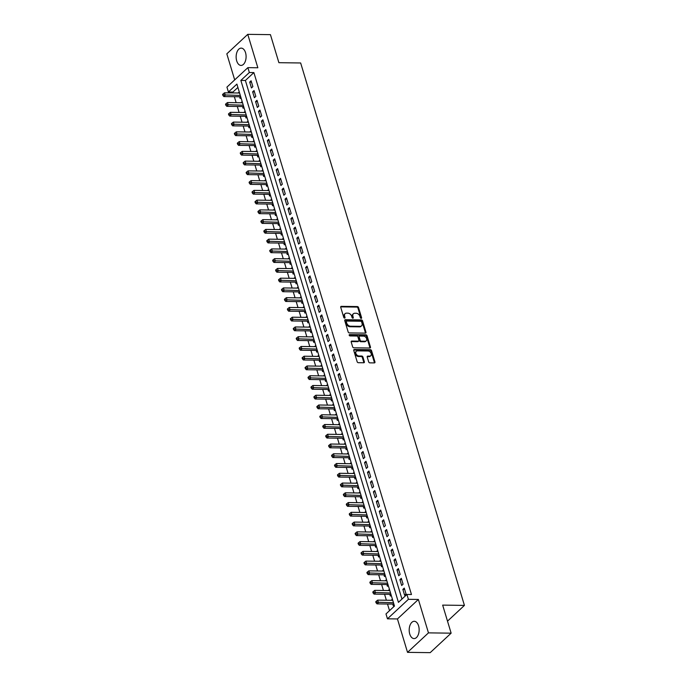 <?xml version="1.0" encoding="UTF-8"?>
<svg xmlns="http://www.w3.org/2000/svg" width="687" height="687" viewBox="0 0 687 687"><rect width="100%" height="100%" fill="white"/><g stroke="black" fill="none" stroke-linecap="round" stroke-linejoin="round"><path stroke-width="1.03" d="M361.173 318.364A0.764 0.55 47.1 0 0 361.594 317.695L358.52 307.527A1.091 0.781 47.1 0 0 357.343 306.557L341.319 306.35A1.091 0.781 47.1 0 0 340.718 307.295L343.792 317.471A0.764 0.55 47.1 0 0 345.037 317.488L344.642 316.166A3.487 2.499 47.1 0 1 345.114 313.658A3.487 2.499 47.1 0 1 346.557 313.143L347.897 313.16A3.487 2.499 47.1 0 1 351.667 316.26L352.07 317.574A0.764 0.55 47.1 0 0 353.316 317.592L352.92 316.278A3.487 2.499 47.1 0 1 353.393 313.761A3.487 2.499 47.1 0 1 354.835 313.246L356.175 313.263A3.487 2.499 47.1 0 1 359.945 316.363L360.349 317.686A0.764 0.55 47.1 0 0 361.173 318.364M361.053 318.347A0.764 0.55 47.1 0 0 361.027 318.227L357.953 308.051A1.091 0.781 47.1 0 0 356.776 307.08L340.752 306.874A1.091 0.781 47.1 0 0 340.683 306.874M344.496 318.133A0.764 0.55 47.1 0 0 344.47 318.012L344.075 316.698L344.642 316.166M352.774 318.244A0.764 0.55 47.1 0 0 352.749 318.115L352.354 316.801L352.92 316.278M418.581 625.823A8.648 4.972 -89.3 0 0 414.278 621.288A8.648 4.972 -89.3 0 0 409.753 634.041A8.648 4.972 -89.3 0 0 414.055 638.584A8.648 4.972 -89.3 0 0 418.581 625.823M245.534 52.667A8.648 4.972 -89.3 0 0 241.231 48.124A8.648 4.972 -89.3 0 0 236.706 60.885A8.648 4.972 -89.3 0 0 241.008 65.42A8.648 4.972 -89.3 0 0 245.534 52.667M368.679 361.886A1.091 0.781 47.1 0 0 369.864 362.848L374.355 362.908A1.091 0.781 47.1 0 0 374.956 361.963L371.547 350.662A1.091 0.781 47.1 0 0 370.362 349.692L354.346 349.485A1.091 0.781 47.1 0 0 353.745 350.43L357.154 361.731A1.091 0.781 47.1 0 0 358.331 362.702L363.767 362.77A1.091 0.781 47.1 0 0 364.368 361.826L362.908 356.991A1.091 0.781 47.1 0 0 361.723 356.021L359.035 355.986A2.911 2.087 47.1 0 1 356.209 354.157A2.911 2.087 47.1 0 1 356.278 351.297A2.911 2.087 47.1 0 1 357.489 350.868L368.034 350.997A2.911 2.087 47.1 0 1 370.851 352.835A2.911 2.087 47.1 0 1 370.791 355.694A2.911 2.087 47.1 0 1 369.58 356.124L367.82 356.098A1.091 0.781 47.1 0 0 367.219 357.051L368.679 361.886M406.927 594.453L408.396 599.33L387.459 618.815L385.991 613.938L394.475 606.037L236.895 84.097L228.41 91.998L226.933 87.12L247.87 67.635L249.347 72.513L240.854 80.413L398.434 602.353L406.927 594.453L411.461 594.513L253.872 72.573L249.347 72.513M247.87 67.635L257.848 67.764L247.758 34.35L270.429 34.642L278.896 62.689L300.657 62.972L464.429 605.402L442.66 605.118L451.136 633.165L428.465 632.873L418.374 599.459L408.396 599.33M365.364 333.126A1.091 0.781 47.1 0 0 365.965 332.182L362.556 320.881A1.091 0.781 47.1 0 0 361.371 319.91L345.355 319.704A1.091 0.781 47.1 0 0 344.754 320.649L348.163 331.95A1.091 0.781 47.1 0 0 349.339 332.92L365.364 333.126M367.047 335.771L370.465 347.072A1.091 0.781 47.1 0 1 369.864 348.017L353.839 347.811A1.091 0.781 47.1 0 1 352.654 346.841L351.194 342.006A1.091 0.781 47.1 0 1 351.796 341.061L358.296 341.147A1.091 0.781 47.1 0 0 358.897 340.202L357.927 336.991A1.091 0.781 47.1 0 0 356.751 336.02L349.984 335.934A0.764 0.55 47.1 0 1 349.58 334.595L365.87 334.801A1.091 0.781 47.1 0 1 367.047 335.771L366.48 336.304L369.898 347.596L370.465 347.072M451.136 633.165L430.199 652.65L407.528 652.358L428.465 632.873M247.758 34.35L226.822 53.835L234.688 79.898M391.642 600.301L392.638 599.949M392.784 604.079L393.299 605.788L394.158 604.989M388.696 590.545L389.692 590.193M389.838 594.324L390.353 596.033L391.212 595.234M385.75 580.79L386.747 580.438M386.893 584.568L387.408 586.277L388.267 585.479M382.805 571.034L383.801 570.682M383.947 574.813L384.462 576.522L385.321 575.723M379.859 561.279L380.856 560.927M381.002 565.058L381.517 566.766L382.376 565.968M376.914 551.524L377.91 551.172M378.056 555.302L378.571 557.011L379.43 556.212M373.968 541.768L374.965 541.416M375.111 545.547L375.626 547.256L376.485 546.457M371.023 532.013L372.019 531.661M372.165 535.791L372.68 537.5L373.539 536.693M368.077 522.257L369.074 521.905M369.22 526.036L369.735 527.745L370.594 526.938M365.132 512.502L366.128 512.141M366.274 516.281L366.789 517.981L367.648 517.182M362.186 502.747L363.183 502.386M363.329 506.525L363.844 508.225L364.703 507.427M359.241 492.983L360.237 492.631M360.383 496.77L360.898 498.47L361.757 497.671M356.295 483.227L357.292 482.875M357.438 487.006L357.953 488.715L358.812 487.916M353.35 473.472L354.346 473.12M354.492 477.25L355.007 478.959L355.866 478.161M350.404 463.716L351.401 463.364M351.546 467.495L352.062 469.204L352.92 468.405M347.459 453.961L348.455 453.609M348.601 457.74L349.116 459.448L349.975 458.65M344.513 444.206L345.509 443.854M345.655 447.984L346.171 449.693L347.029 448.894M341.568 434.45L342.564 434.098M342.71 438.229L343.225 439.938L344.084 439.139M338.622 424.695L339.618 424.343M339.764 428.473L340.28 430.182L341.138 429.384M335.677 414.939L336.673 414.587M336.819 418.718L337.334 420.427L338.193 419.628M332.731 405.184L333.727 404.832M333.873 408.963L334.389 410.671L335.247 409.873M329.786 395.429L330.782 395.077M330.928 399.207L331.443 400.916L332.302 400.117M326.84 385.673L327.836 385.321M327.982 389.452L328.498 391.161L329.356 390.362M323.895 375.918L324.891 375.566M325.037 379.696L325.552 381.405L326.411 380.607M320.949 366.162L321.945 365.81M322.091 369.941L322.607 371.65L323.465 370.851M318.004 356.407L319 356.055M319.146 360.186L319.661 361.894L320.52 361.087M315.067 346.652L316.054 346.3M316.2 350.43L316.716 352.139L317.574 351.332M312.121 336.896L313.109 336.536M313.255 340.675L313.77 342.375L314.629 341.576M309.176 327.141L310.163 326.78M310.309 330.919L310.825 332.62L311.683 331.821M306.23 317.377L307.218 317.025M307.364 321.164L307.879 322.864L308.738 322.066M303.285 307.621L304.272 307.269M304.418 311.4L304.934 313.109L305.792 312.31M300.339 297.866L301.327 297.514M301.473 301.645L301.988 303.353L302.847 302.555M297.394 288.111L298.381 287.759M298.527 291.889L299.043 293.598L299.901 292.799M294.448 278.355L295.436 278.003M295.582 282.134L296.097 283.843L296.956 283.044M291.503 268.6L292.49 268.248M292.636 272.378L293.151 274.087L294.01 273.289M288.557 258.844L289.545 258.492M289.691 262.623L290.206 264.332L291.065 263.533M285.612 249.089L286.599 248.737M286.745 252.868L287.26 254.576L288.119 253.778M282.666 239.334L283.654 238.982M283.8 243.112L284.315 244.821L285.174 244.022M279.721 229.578L280.708 229.226M280.854 233.357L281.369 235.066L282.228 234.267M276.775 219.823L277.763 219.471M277.909 223.601L278.424 225.31L279.291 224.512M273.83 210.067L274.817 209.715M274.963 213.846L275.478 215.555L276.346 214.756M270.884 200.312L271.872 199.96M272.018 204.091L272.533 205.799L273.4 205.001M267.939 190.557L268.926 190.205M269.072 194.335L269.587 196.044L270.455 195.245M264.993 180.801L265.981 180.449M266.127 184.58L266.642 186.289L267.509 185.481M262.048 171.046L263.035 170.694M263.181 174.824L263.696 176.533L264.564 175.726M259.102 161.29L260.09 160.93M260.236 165.069L260.751 166.769L261.618 165.971M256.157 151.535L257.144 151.174M257.29 155.314L257.805 157.014L258.673 156.215M253.211 141.771L254.199 141.419M254.345 145.558L254.86 147.258L255.727 146.46M250.266 132.016L251.253 131.664M251.399 135.794L251.914 137.503L252.782 136.704M247.32 122.26L248.308 121.908M248.454 126.039L248.969 127.748L249.836 126.949M244.374 112.505L245.362 112.153M245.508 116.283L246.023 117.992L246.891 117.194M241.429 102.749L242.417 102.397M242.563 106.528L243.086 108.237L243.945 107.438M252.868 86.631L251.098 80.783L249.682 82.096L251.451 87.953L252.868 86.631M255.813 96.386L254.044 90.538L252.627 91.852L254.396 97.709L255.813 96.386M258.759 106.141L256.99 100.293L255.573 101.607L257.342 107.464L258.759 106.141M261.704 115.897L259.935 110.049L258.518 111.363L260.287 117.219L261.704 115.897M264.65 125.661L262.881 119.804L261.464 121.118L263.233 126.975L264.65 125.661M267.595 135.416L265.826 129.56L264.409 130.874L266.178 136.73L267.595 135.416M270.541 145.172L268.772 139.315L267.355 140.629L269.124 146.486L270.541 145.172M273.486 154.927L271.717 149.07L270.3 150.384L272.069 156.241L273.486 154.927M276.432 164.682L274.663 158.826L273.246 160.14L275.015 165.996L276.432 164.682M279.377 174.438L277.608 168.581L276.191 169.895L277.96 175.752L279.377 174.438M282.323 184.193L280.554 178.337L279.137 179.659L280.906 185.507L282.323 184.193M285.268 193.949L283.499 188.092L282.082 189.414L283.851 195.263L285.268 193.949M288.214 203.704L286.445 197.847L285.028 199.17L286.797 205.018L288.214 203.704M291.159 213.459L289.39 207.603L287.973 208.925L289.742 214.773L291.159 213.459M294.105 223.215L292.336 217.358L290.919 218.681L292.688 224.529L294.105 223.215M297.05 232.97L295.281 227.114L293.864 228.436L295.633 234.284L297.05 232.97M299.996 242.726L298.227 236.878L296.81 238.191L298.579 244.04L299.996 242.726M302.941 252.481L301.172 246.633L299.755 247.947L301.524 253.804L302.941 252.481M305.887 262.236L304.118 256.388L302.701 257.702L304.47 263.559L305.887 262.236M308.832 271.992L307.063 266.144L305.646 267.458L307.415 273.314L308.832 271.992M311.778 281.747L310.009 275.899L308.592 277.213L310.361 283.07L311.778 281.747M314.723 291.503L312.954 285.655L311.537 286.968L313.306 292.825L314.723 291.503M317.669 301.267L315.9 295.41L314.483 296.724L316.252 302.581L317.669 301.267M320.614 311.022L318.845 305.165L317.428 306.479L319.197 312.336L320.614 311.022M323.56 320.777L321.791 314.921L320.374 316.235L322.143 322.091L323.56 320.777M326.505 330.533L324.736 324.676L323.319 325.99L325.088 331.847L326.505 330.533M329.451 340.288L327.682 334.432L326.265 335.745L328.034 341.602L329.451 340.288M332.396 350.044L330.627 344.187L329.21 345.501L330.979 351.358L332.396 350.044M335.342 359.799L333.573 353.942L332.156 355.265L333.925 361.113L335.342 359.799M338.287 369.554L336.518 363.698L335.101 365.02L336.87 370.868L338.287 369.554M341.233 379.31L339.464 373.453L338.047 374.776L339.816 380.624L341.233 379.31M344.178 389.065L342.409 383.209L340.992 384.531L342.761 390.379L344.178 389.065M347.124 398.821L345.355 392.964L343.938 394.286L345.707 400.135L347.124 398.821M350.069 408.576L348.3 402.719L346.883 404.042L348.653 409.89L350.069 408.576M353.015 418.331L351.246 412.483L349.829 413.797L351.598 419.645L353.015 418.331M355.96 428.087L354.191 422.239L352.774 423.553L354.544 429.409L355.96 428.087M358.906 437.842L357.137 431.994L355.72 433.308L357.489 439.165L358.906 437.842M361.851 447.598L360.082 441.75L358.666 443.063L360.435 448.92L361.851 447.598M364.797 457.353L363.028 451.505L361.611 452.819L363.38 458.676L364.797 457.353M367.743 467.108L365.973 461.26L364.557 462.574L366.326 468.431L367.743 467.108M370.688 476.872L368.919 471.016L367.502 472.33L369.271 478.186L370.688 476.872M373.634 486.628L371.865 480.771L370.448 482.085L372.217 487.942L373.634 486.628M376.579 496.383L374.81 490.527L373.393 491.84L375.162 497.697L376.579 496.383M379.525 506.139L377.756 500.282L376.339 501.596L378.108 507.453L379.525 506.139M382.47 515.894L380.701 510.037L379.284 511.351L381.053 517.208L382.47 515.894M385.416 525.649L383.647 519.793L382.23 521.107L383.999 526.963L385.416 525.649M388.361 535.405L386.592 529.548L385.175 530.871L386.944 536.719L388.361 535.405M391.307 545.16L389.538 539.304L388.121 540.626L389.89 546.474L391.307 545.16M394.252 554.916L392.483 549.059L391.066 550.381L392.835 556.23L394.252 554.916M397.198 564.671L395.429 558.814L394.012 560.137L395.781 565.985L397.198 564.671M400.143 574.426L398.374 568.57L396.957 569.892L398.726 575.74L400.143 574.426M403.089 584.182L401.32 578.325L399.903 579.648L401.672 585.496L403.089 584.182M253.872 72.573L245.388 80.473L401.964 599.073M402.848 589.403L404.617 595.251L406.034 593.937L404.265 588.089L402.848 589.403L404.669 589.429M237.9 87.438L232.945 92.058L233.202 92.925M234.344 96.704L236.148 102.681M237.29 106.459L239.093 112.436M240.235 116.215L242.039 122.192M243.181 125.979L244.984 131.956M246.126 135.734L247.93 141.711M249.072 145.489L250.875 151.466M252.017 155.245L253.821 161.222M254.963 165L256.766 170.977M257.908 174.756L259.712 180.733M260.854 184.511L262.657 190.488M263.799 194.266L265.603 200.243M266.745 204.022L268.548 209.999M269.69 213.777L271.494 219.754M272.636 223.533L274.439 229.51M275.581 233.288L277.385 239.265M278.527 243.043L280.33 249.02M281.472 252.799L283.276 258.776M284.418 262.554L286.221 268.531M287.364 272.31L289.167 278.287M290.309 282.065L292.112 288.042M293.255 291.82L295.058 297.797M296.2 301.584L298.003 307.561M299.146 311.34L300.949 317.317M302.091 321.095L303.894 327.072M305.037 330.851L306.84 336.828M307.982 340.606L309.785 346.583M310.928 350.361L312.731 356.338M313.873 360.117L315.677 366.094M316.819 369.872L318.622 375.849M319.764 379.628L321.568 385.605M322.71 389.383L324.513 395.36M325.655 399.138L327.459 405.115M328.601 408.894L330.404 414.871M331.546 418.649L333.35 424.626M334.492 428.405L336.295 434.382M337.437 438.16L339.241 444.137M340.383 447.915L342.186 453.892M343.328 457.671L345.132 463.648M346.274 467.426L348.077 473.403M349.219 477.19L351.023 483.167M352.165 486.946L353.968 492.923M355.11 496.701L356.914 502.678M358.056 506.456L359.859 512.433M361.001 516.212L362.805 522.189M363.947 525.967L365.75 531.944M366.892 535.723L368.696 541.699M369.838 545.478L371.641 551.455M372.783 555.233L374.587 561.21M375.729 564.989L377.532 570.966M378.674 574.744L380.478 580.721M381.62 584.5L383.423 590.476M384.565 594.255L386.369 600.232M387.511 604.01L389.52 610.657M239.231 91.826L238.483 92.994M239.617 96.773L240.141 98.481L241 97.683M241.317 102.38L242.176 101.582M244.263 112.144L245.122 111.337M247.208 121.9L248.067 121.092M250.154 131.655L251.013 130.856M253.099 141.41L253.958 140.612M256.045 151.166L256.904 150.367M258.99 160.921L259.849 160.123M261.936 170.677L262.795 169.878M264.881 180.432L265.74 179.633M267.827 190.187L268.686 189.389M270.772 199.943L271.631 199.144M273.718 209.698L274.577 208.9M276.663 219.454L277.522 218.655M279.609 229.209L280.468 228.41M282.555 238.964L283.413 238.166M285.5 248.72L286.359 247.921M288.446 258.475L289.304 257.677M291.391 268.231L292.25 267.432M294.337 277.986L295.195 277.187M297.282 287.75L298.141 286.943M300.228 297.505L301.086 296.698M303.173 307.261L304.032 306.462M306.119 317.016L306.977 316.218M309.064 326.772L309.923 325.973M312.01 336.527L312.868 335.728M314.955 346.282L315.814 345.484M317.901 356.038L318.759 355.239M320.846 365.793L321.705 364.995M323.792 375.549L324.65 374.75M326.737 385.304L327.596 384.505M329.683 395.059L330.541 394.261M332.628 404.815L333.487 404.016M335.574 414.57L336.432 413.772M338.519 424.326L339.378 423.527M341.465 434.081L342.324 433.282M344.41 443.836L345.269 443.038M347.356 453.592L348.215 452.793M350.301 463.356L351.16 462.549M353.247 473.111L354.106 472.304M356.192 482.867L357.051 482.068M359.138 492.622L359.997 491.823M362.083 502.377L362.942 501.579M365.029 512.133L365.888 511.334M367.974 521.888L368.833 521.089M370.92 531.644L371.779 530.845M373.857 541.399L374.724 540.6M376.802 551.154L377.67 550.356M379.748 560.91L380.615 560.111M382.693 570.665L383.561 569.866M385.639 580.421L386.506 579.622M388.584 590.176L389.452 589.377M391.53 599.931L392.397 599.133M447.503 621.151L464.429 605.402M418.374 599.459L397.438 618.944L407.528 652.358M397.438 618.944L387.459 618.815M232.945 92.058L228.41 91.998M245.388 80.473L240.854 80.413M238.372 92.625L239.471 92.642M249.682 82.096L251.502 82.122M252.627 91.852L254.448 91.878M255.573 101.607L257.393 101.633M258.518 111.363L260.339 111.388M261.464 121.118L263.284 121.144M264.409 130.874L266.23 130.899M267.355 140.629L269.175 140.655M270.3 150.384L272.121 150.41M273.246 160.14L275.066 160.165M276.191 169.895L278.012 169.921M279.137 179.659L280.957 179.676M282.082 189.414L283.903 189.432M285.028 199.17L286.848 199.187M287.973 208.925L289.794 208.942M290.919 218.681L292.739 218.698M293.864 228.436L295.685 228.462M296.81 238.191L298.63 238.217M299.755 247.947L301.576 247.973M302.701 257.702L304.521 257.728M305.646 267.458L307.467 267.483M308.592 277.213L310.412 277.239M311.537 286.968L313.358 286.994M314.483 296.724L316.303 296.75M317.428 306.479L319.249 306.505M320.374 316.235L322.194 316.26M323.319 325.99L325.14 326.016M326.265 335.745L328.085 335.771M329.21 345.501L331.031 345.527M332.156 355.265L333.976 355.282M335.101 365.02L336.922 365.037M338.047 374.776L339.867 374.793M340.992 384.531L342.813 384.548M343.938 394.286L345.759 394.304M346.883 404.042L348.704 404.068M349.829 413.797L351.65 413.823M352.774 423.553L354.595 423.578M355.72 433.308L357.541 433.334M358.666 443.063L360.486 443.089M361.611 452.819L363.432 452.845M364.557 462.574L366.377 462.6M367.502 472.33L369.323 472.355M370.448 482.085L372.268 482.111M373.393 491.84L375.214 491.866M376.339 501.596L378.159 501.622M379.284 511.351L381.105 511.377M382.23 521.107L384.05 521.132M385.175 530.871L386.996 530.888M388.121 540.626L389.941 540.643M391.066 550.381L392.887 550.399M394.012 560.137L395.832 560.154M396.957 569.892L398.778 569.909M399.903 579.648L401.723 579.673M353.393 313.761L352.826 314.285A3.487 2.499 47.1 0 0 352.354 316.801M345.114 313.658L344.548 314.182A3.487 2.499 47.1 0 0 344.075 316.698M365.432 333.126A1.091 0.781 47.1 0 0 365.398 332.706L361.989 321.413A1.091 0.781 47.1 0 0 360.812 320.443L344.788 320.236A1.091 0.781 47.1 0 0 344.711 320.236M361.628 321.92A0.764 0.55 47.1 0 0 360.804 321.241L346.737 321.061A0.764 0.55 47.1 0 0 346.317 321.722L346.737 323.113A3.487 2.499 47.1 0 0 350.507 326.213L360.117 326.334A3.487 2.499 47.1 0 0 361.568 325.818A3.487 2.499 47.1 0 0 362.04 323.311L361.628 321.92M346.171 321.585A0.764 0.55 47.1 0 0 345.75 322.246L346.317 321.722M361.568 325.818L361.001 326.351A3.487 2.499 47.1 0 1 359.559 326.866L349.941 326.737A3.487 2.499 47.1 0 1 346.171 323.637L345.75 322.246M358.751 340.984L358.185 341.508A1.091 0.781 47.1 0 1 357.729 341.671L351.237 341.585A1.091 0.781 47.1 0 0 351.16 341.594M349.133 335.119L365.304 335.333L365.87 334.801M365.037 341.233A2.911 2.087 47.1 0 0 366.248 340.804A2.911 2.087 47.1 0 0 366.308 337.944A2.911 2.087 47.1 0 0 363.492 336.106L359.773 336.063A1.091 0.781 47.1 0 0 359.172 337.008L360.143 340.211A1.091 0.781 47.1 0 0 361.328 341.181L365.037 341.233L364.471 341.757A2.911 2.087 47.1 0 0 365.682 341.327L366.248 340.804M359.327 336.218L358.76 336.75A1.091 0.781 47.1 0 0 358.614 337.532L359.172 337.008M364.471 341.757L360.761 341.714A1.091 0.781 47.1 0 1 359.576 340.743L358.614 337.532M366.48 336.304A1.091 0.781 47.1 0 0 365.304 335.333M370.791 355.694L370.224 356.218A2.911 2.087 47.1 0 1 369.013 356.647L367.253 356.63A1.091 0.781 47.1 0 0 367.184 356.63M356.278 351.297L355.711 351.821A2.911 2.087 47.1 0 0 355.643 354.681A2.911 2.087 47.1 0 0 358.468 356.51L359.035 355.986M363.835 362.77A1.091 0.781 47.1 0 0 363.801 362.35L362.341 357.515A1.091 0.781 47.1 0 0 361.156 356.544L358.468 356.51M374.424 362.908A1.091 0.781 47.1 0 0 374.389 362.487L370.98 351.194A1.091 0.781 47.1 0 0 369.804 350.224L353.779 350.018A1.091 0.781 47.1 0 0 353.702 350.018M239.583 93.011L224.52 92.814L225.259 95.253L223.842 96.575L240.347 96.781A1.108 0.799 -132.9 0 1 240.708 96.858L240.751 96.876M223.43 94.9L223.138 93.93L222.571 94.454L222.863 95.433L223.43 94.9L240.321 95.45M223.138 93.93L224.52 92.814M223.842 96.575L222.863 95.433M242.528 102.767L227.466 102.569L228.204 105.008L226.787 106.33L243.292 106.537A1.108 0.799 -132.9 0 1 243.653 106.614L243.696 106.631M226.375 104.656L226.083 103.685L225.516 104.209L225.808 105.188L226.375 104.656L243.267 105.205M226.083 103.685L227.466 102.569M226.787 106.33L225.808 105.188M245.474 112.522L230.411 112.325L231.15 114.763L229.733 116.086L246.238 116.292A1.108 0.799 -132.9 0 1 246.599 116.369L246.642 116.386M229.321 114.411L229.029 113.441L228.462 113.965L228.754 114.944L229.321 114.411L246.212 114.961M229.029 113.441L230.411 112.325M229.733 116.086L228.754 114.944M248.419 122.277L233.357 122.08L234.095 124.519L232.678 125.841L249.183 126.056A1.108 0.799 -132.9 0 1 249.544 126.125L249.587 126.142M232.266 124.167L231.974 123.196L231.407 123.72L231.699 124.699L232.266 124.167L249.158 124.716M231.974 123.196L233.357 122.08M232.678 125.841L231.699 124.699M251.365 132.033L236.302 131.835L237.041 134.274L235.624 135.597L252.129 135.811A1.108 0.799 -132.9 0 1 252.49 135.88L252.533 135.897M235.212 133.931L234.92 132.952L234.353 133.476L234.645 134.454L235.212 133.931L252.103 134.472M234.92 132.952L236.302 131.835M235.624 135.597L234.645 134.454M254.31 141.788L239.248 141.599L239.986 144.038L238.569 145.352L255.075 145.567A1.108 0.799 -132.9 0 1 255.435 145.635L255.478 145.653M238.157 143.686L237.865 142.707L237.298 143.231L237.59 144.21L238.157 143.686L255.049 144.227M237.865 142.707L239.248 141.599M238.569 145.352L237.59 144.21M257.256 151.544L242.193 151.355L242.932 153.794L241.515 155.107L258.02 155.322A1.108 0.799 -132.9 0 1 258.381 155.391L258.424 155.417M241.103 153.441L240.811 152.462L240.244 152.986L240.536 153.965L241.103 153.441L257.994 153.982M240.811 152.462L242.193 151.355M241.515 155.107L240.536 153.965M260.201 161.299L245.139 161.11L245.877 163.549L244.46 164.863L260.966 165.078A1.108 0.799 -132.9 0 1 261.326 165.146L261.369 165.172M244.048 163.197L243.756 162.218L243.189 162.742L243.481 163.721L244.048 163.197L260.94 163.738M243.756 162.218L245.139 161.11M244.46 164.863L243.481 163.721M263.147 171.054L248.084 170.865L248.823 173.304L247.406 174.618L263.911 174.833A1.108 0.799 -132.9 0 1 264.272 174.91L264.315 174.927M246.994 172.952L246.702 171.973L246.135 172.497L246.427 173.476L246.994 172.952L263.885 173.493M246.702 171.973L248.084 170.865M247.406 174.618L246.427 173.476M266.092 180.81L251.03 180.621L251.768 183.06L250.351 184.374L266.857 184.588A1.108 0.799 -132.9 0 1 267.217 184.666L267.26 184.683M249.939 182.708L249.647 181.729L249.08 182.261L249.372 183.231L249.939 182.708L266.831 183.249M249.647 181.729L251.03 180.621M250.351 184.374L249.372 183.231M269.038 190.565L253.975 190.376L254.714 192.815L253.297 194.129L269.802 194.344A1.108 0.799 -132.9 0 1 270.163 194.421L270.206 194.438M252.885 192.463L252.593 191.484L252.026 192.017L252.318 192.987L252.885 192.463L269.776 193.004M252.593 191.484L253.975 190.376M253.297 194.129L252.318 192.987M271.983 200.321L256.921 200.132L257.659 202.571L256.242 203.884L272.748 204.099A1.108 0.799 -132.9 0 1 273.108 204.176L273.151 204.194M255.83 202.218L255.538 201.239L254.971 201.772L255.263 202.742L255.83 202.218L272.722 202.759M255.538 201.239L256.921 200.132M256.242 203.884L255.263 202.742M274.929 210.085L259.866 209.887L260.605 212.326L259.188 213.64L275.693 213.855A1.108 0.799 -132.9 0 1 276.054 213.932L276.097 213.949M258.776 211.974L258.484 210.995L257.917 211.527L258.209 212.498L258.776 211.974L275.667 212.523M258.484 210.995L259.866 209.887M259.188 213.64L258.209 212.498M277.874 219.84L262.812 219.642L263.55 222.081L262.133 223.395L278.639 223.61A1.108 0.799 -132.9 0 1 278.999 223.687L279.042 223.704M261.721 221.729L261.429 220.75L260.862 221.283L261.154 222.253L261.721 221.729L278.613 222.279M261.429 220.75L262.812 219.642M262.133 223.395L261.154 222.253M280.82 229.595L265.757 229.398L266.496 231.837L265.079 233.151L281.584 233.365A1.108 0.799 -132.9 0 1 281.945 233.443L281.988 233.46M264.667 231.485L264.375 230.506L263.808 231.038L264.1 232.008L264.667 231.485L281.558 232.034M264.375 230.506L265.757 229.398M265.079 233.151L264.1 232.008M283.765 239.351L268.703 239.153L269.441 241.592L268.024 242.906L284.53 243.121A1.108 0.799 -132.9 0 1 284.89 243.198L284.933 243.215M267.612 241.24L267.32 240.27L266.754 240.793L267.045 241.764L267.612 241.24L284.504 241.79M267.32 240.27L268.703 239.153M268.024 242.906L267.045 241.764M286.711 249.106L271.648 248.909L272.387 251.348L270.97 252.661L287.475 252.876A1.108 0.799 -132.9 0 1 287.836 252.953L287.879 252.971M270.558 250.995L270.266 250.025L269.699 250.549L269.991 251.519L270.558 250.995L287.449 251.545M270.266 250.025L271.648 248.909M270.97 252.661L269.991 251.519M289.656 258.862L274.594 258.664L275.332 261.103L273.915 262.425L290.421 262.632A1.108 0.799 -132.9 0 1 290.781 262.709L290.824 262.726M273.503 260.751L273.211 259.78L272.645 260.304L272.937 261.283L273.503 260.751L290.395 261.3M273.211 259.78L274.594 258.664M273.915 262.425L272.937 261.283M292.602 268.617L277.539 268.419L278.278 270.858L276.861 272.181L293.366 272.387A1.108 0.799 -132.9 0 1 293.727 272.464L293.77 272.481M276.449 270.506L276.157 269.536L275.59 270.06L275.882 271.039L276.449 270.506L293.34 271.056M276.157 269.536L277.539 268.419M276.861 272.181L275.882 271.039M295.547 278.372L280.485 278.175L281.223 280.614L279.807 281.936L296.312 282.142A1.108 0.799 -132.9 0 1 296.672 282.22L296.715 282.237M279.394 280.262L279.102 279.291L278.536 279.815L278.828 280.794L279.394 280.262L296.286 280.811M279.102 279.291L280.485 278.175M279.807 281.936L278.828 280.794M298.493 288.128L283.43 287.93L284.169 290.369L282.752 291.692L299.257 291.898A1.108 0.799 -132.9 0 1 299.618 291.975L299.661 291.992M282.34 290.017L282.048 289.047L281.481 289.57L281.773 290.549L282.34 290.017L299.231 290.567M282.048 289.047L283.43 287.93M282.752 291.692L281.773 290.549M301.438 297.883L286.376 297.686L287.114 300.125L285.698 301.447L302.203 301.662A1.108 0.799 -132.9 0 1 302.563 301.73L302.606 301.748M285.285 299.772L284.993 298.802L284.427 299.326L284.719 300.305L285.285 299.772L302.177 300.322M284.993 298.802L286.376 297.686M285.698 301.447L284.719 300.305M304.384 307.639L289.321 307.441L290.06 309.88L288.643 311.202L305.148 311.417A1.108 0.799 -132.9 0 1 305.509 311.486L305.552 311.503M288.231 309.536L287.939 308.557L287.372 309.081L287.664 310.06L288.231 309.536L305.122 310.077M287.939 308.557L289.321 307.441M288.643 311.202L287.664 310.06M307.329 317.394L292.267 317.205L293.005 319.644L291.589 320.958L308.094 321.173A1.108 0.799 -132.9 0 1 308.454 321.241L308.497 321.258M291.176 319.292L290.884 318.313L290.318 318.837L290.61 319.816L291.176 319.292L308.068 319.833M290.884 318.313L292.267 317.205M291.589 320.958L290.61 319.816M310.275 327.149L295.212 326.96L295.951 329.399L294.534 330.713L311.039 330.928A1.108 0.799 -132.9 0 1 311.4 330.997L311.443 331.022M294.122 329.047L293.83 328.068L293.263 328.592L293.555 329.571L294.122 329.047L311.013 329.588M293.83 328.068L295.212 326.96M294.534 330.713L293.555 329.571M313.22 336.905L298.158 336.716L298.897 339.155L297.48 340.469L313.985 340.683A1.108 0.799 -132.9 0 1 314.345 340.752L314.388 340.778M297.067 338.803L296.775 337.824L296.209 338.348L296.501 339.326L297.067 338.803L313.959 339.344M296.775 337.824L298.158 336.716M297.48 340.469L296.501 339.326M316.166 346.66L301.104 346.471L301.842 348.91L300.425 350.224L316.93 350.439A1.108 0.799 -132.9 0 1 317.291 350.516L317.334 350.533M300.013 348.558L299.721 347.579L299.154 348.103L299.446 349.082L300.013 348.558L316.905 349.099M299.721 347.579L301.104 346.471M300.425 350.224L299.446 349.082M319.112 356.416L304.049 356.227L304.788 358.666L303.371 359.979L319.876 360.194A1.108 0.799 -132.9 0 1 320.236 360.271L320.279 360.289M302.958 358.313L302.666 357.334L302.1 357.867L302.392 358.837L302.958 358.313L319.85 358.854M302.666 357.334L304.049 356.227M303.371 359.979L302.392 358.837M322.057 366.171L306.995 365.982L307.733 368.421L306.316 369.735L322.821 369.95A1.108 0.799 -132.9 0 1 323.182 370.027L323.225 370.044M305.904 368.069L305.612 367.09L305.045 367.622L305.337 368.593L305.904 368.069L322.796 368.61M305.612 367.09L306.995 365.982M306.316 369.735L305.337 368.593M325.003 375.926L309.94 375.737L310.679 378.176L309.262 379.49L325.767 379.705A1.108 0.799 -132.9 0 1 326.127 379.782L326.17 379.799M308.849 377.824L308.557 376.845L307.991 377.378L308.283 378.348L308.849 377.824L325.741 378.365M308.557 376.845L309.94 375.737M309.262 379.49L308.283 378.348M327.948 385.69L312.886 385.493L313.624 387.932L312.207 389.246L328.712 389.46A1.108 0.799 -132.9 0 1 329.073 389.538L329.116 389.555M311.795 387.58L311.503 386.601L310.936 387.133L311.228 388.103L311.795 387.58L328.687 388.129M311.503 386.601L312.886 385.493M312.207 389.246L311.228 388.103M330.894 395.446L315.831 395.248L316.57 397.687L315.153 399.001L331.658 399.216A1.108 0.799 -132.9 0 1 332.019 399.293L332.061 399.31M314.74 397.335L314.448 396.356L313.882 396.888L314.174 397.859L314.74 397.335L331.632 397.885M314.448 396.356L315.831 395.248M315.153 399.001L314.174 397.859M333.839 405.201L318.777 405.004L319.515 407.443L318.098 408.756L334.603 408.971A1.108 0.799 -132.9 0 1 334.964 409.048L335.007 409.066M317.686 407.09L317.394 406.111L316.827 406.644L317.119 407.614L317.686 407.09L334.578 407.64M317.394 406.111L318.777 405.004M318.098 408.756L317.119 407.614M336.785 414.957L321.722 414.759L322.461 417.198L321.044 418.512L337.549 418.727A1.108 0.799 -132.9 0 1 337.91 418.804L337.952 418.821M320.631 416.846L320.34 415.875L319.773 416.399L320.065 417.37L320.631 416.846L337.523 417.395M320.34 415.875L321.722 414.759M321.044 418.512L320.065 417.37M339.73 424.712L324.668 424.514L325.406 426.953L323.989 428.267L340.494 428.482A1.108 0.799 -132.9 0 1 340.855 428.559L340.898 428.576M323.577 426.601L323.285 425.631L322.718 426.155L323.01 427.125L323.577 426.601L340.469 427.151M323.285 425.631L324.668 424.514M323.989 428.267L323.01 427.125M342.676 434.467L327.613 434.27L328.352 436.709L326.935 438.031L343.44 438.237A1.108 0.799 -132.9 0 1 343.801 438.315L343.844 438.332M326.523 436.357L326.231 435.386L325.664 435.91L325.956 436.889L326.523 436.357L343.414 436.906M326.231 435.386L327.613 434.27M326.935 438.031L325.956 436.889M345.621 444.223L330.559 444.025L331.297 446.464L329.88 447.787L346.385 447.993A1.108 0.799 -132.9 0 1 346.746 448.07L346.789 448.087M329.468 446.112L329.176 445.142L328.609 445.665L328.901 446.644L329.468 446.112L346.36 446.662M329.176 445.142L330.559 444.025M329.88 447.787L328.901 446.644M348.567 453.978L333.504 453.781L334.243 456.22L332.826 457.542L349.331 457.748A1.108 0.799 -132.9 0 1 349.692 457.825L349.735 457.843M332.414 455.867L332.122 454.897L331.555 455.421L331.847 456.4L332.414 455.867L349.305 456.417M332.122 454.897L333.504 453.781M332.826 457.542L331.847 456.4M351.512 463.734L336.45 463.536L337.188 465.975L335.771 467.297L352.276 467.503A1.108 0.799 -132.9 0 1 352.637 467.581L352.68 467.598M335.359 465.623L335.067 464.652L334.5 465.176L334.792 466.155L335.359 465.623L352.251 466.172M335.067 464.652L336.45 463.536M335.771 467.297L334.792 466.155M354.458 473.489L339.395 473.291L340.134 475.73L338.717 477.053L355.222 477.267A1.108 0.799 -132.9 0 1 355.583 477.336L355.626 477.353M338.305 475.378L338.013 474.408L337.446 474.932L337.738 475.911L338.305 475.378L355.196 475.928M338.013 474.408L339.395 473.291M338.717 477.053L337.738 475.911M357.403 483.244L342.341 483.047L343.079 485.486L341.662 486.808L358.167 487.023A1.108 0.799 -132.9 0 1 358.528 487.092L358.571 487.109M341.25 485.142L340.958 484.163L340.391 484.687L340.683 485.666L341.25 485.142L358.142 485.683M340.958 484.163L342.341 483.047M341.662 486.808L340.683 485.666M360.349 493L345.286 492.811L346.025 495.25L344.608 496.564L361.113 496.778A1.108 0.799 -132.9 0 1 361.474 496.847L361.517 496.864M344.196 494.898L343.904 493.919L343.337 494.442L343.629 495.421L344.196 494.898L361.087 495.439M343.904 493.919L345.286 492.811M344.608 496.564L343.629 495.421M363.294 502.755L348.232 502.566L348.97 505.005L347.553 506.319L364.058 506.534A1.108 0.799 -132.9 0 1 364.419 506.602L364.462 506.628M347.141 504.653L346.849 503.674L346.282 504.198L346.574 505.177L347.141 504.653L364.033 505.194M346.849 503.674L348.232 502.566M347.553 506.319L346.574 505.177M366.24 512.511L351.177 512.322L351.916 514.761L350.499 516.074L367.004 516.289A1.108 0.799 -132.9 0 1 367.365 516.358L367.408 516.384M350.087 514.408L349.795 513.429L349.228 513.953L349.52 514.932L350.087 514.408L366.978 514.949M349.795 513.429L351.177 512.322M350.499 516.074L349.52 514.932M369.185 522.266L354.123 522.077L354.861 524.516L353.444 525.83L369.95 526.044A1.108 0.799 -132.9 0 1 370.31 526.122L370.353 526.139M353.032 524.164L352.74 523.185L352.173 523.709L352.465 524.688L353.032 524.164L369.924 524.705M352.74 523.185L354.123 522.077M353.444 525.83L352.465 524.688M372.131 532.021L357.068 531.832L357.807 534.271L356.39 535.585L372.895 535.8A1.108 0.799 -132.9 0 1 373.256 535.877L373.299 535.894M355.978 533.919L355.686 532.94L355.119 533.464L355.411 534.443L355.978 533.919L372.869 534.46M355.686 532.94L357.068 531.832M356.39 535.585L355.411 534.443M375.076 541.777L360.014 541.588L360.752 544.027L359.335 545.341L375.841 545.555A1.108 0.799 -132.9 0 1 376.201 545.633L376.244 545.65M358.923 543.675L358.631 542.696L358.064 543.228L358.356 544.198L358.923 543.675L375.815 544.216M358.631 542.696L360.014 541.588M359.335 545.341L358.356 544.198M378.022 551.532L362.959 551.343L363.698 553.782L362.281 555.096L378.786 555.311A1.108 0.799 -132.9 0 1 379.147 555.388L379.19 555.405M361.869 553.43L361.577 552.451L361.01 552.983L361.302 553.954L361.869 553.43L378.76 553.971M361.577 552.451L362.959 551.343M362.281 555.096L361.302 553.954M380.967 561.296L365.905 561.099L366.643 563.538L365.226 564.851L381.732 565.066A1.108 0.799 -132.9 0 1 382.092 565.143L382.135 565.161M364.814 563.185L364.522 562.206L363.955 562.739L364.247 563.709L364.814 563.185L381.706 563.735M364.522 562.206L365.905 561.099M365.226 564.851L364.247 563.709M383.913 571.052L368.85 570.854L369.589 573.293L368.172 574.607L384.677 574.821A1.108 0.799 -132.9 0 1 385.038 574.899L385.081 574.916M367.76 572.941L367.468 571.962L366.901 572.494L367.193 573.465L367.76 572.941L384.651 573.49M367.468 571.962L368.85 570.854M368.172 574.607L367.193 573.465M386.858 580.807L371.796 580.609L372.534 583.048L371.117 584.362L387.623 584.577A1.108 0.799 -132.9 0 1 387.983 584.654L388.026 584.671M370.705 582.696L370.413 581.717L369.846 582.25L370.138 583.22L370.705 582.696L387.597 583.246M370.413 581.717L371.796 580.609M371.117 584.362L370.138 583.22M389.804 590.562L374.741 590.365L375.48 592.804L374.063 594.118L390.568 594.332A1.108 0.799 -132.9 0 1 390.929 594.41L390.972 594.427M373.651 592.452L373.359 591.481L372.792 592.005L373.084 592.975L373.651 592.452L390.542 593.001M373.359 591.481L374.741 590.365M374.063 594.118L373.084 592.975M392.749 600.318L377.687 600.12L378.425 602.559L377.008 603.873L393.514 604.088A1.108 0.799 -132.9 0 1 393.874 604.165L393.917 604.182M376.596 602.207L376.304 601.237L375.737 601.76L376.029 602.731L376.596 602.207L393.488 602.757M376.304 601.237L377.687 600.12M377.008 603.873L376.029 602.731M361.027 318.227L361.594 317.695M344.47 318.012L345.037 317.488M352.749 318.115L353.316 317.592M340.752 306.874L341.319 306.35M356.776 307.08L357.343 306.557M357.953 308.051L358.52 307.527M344.788 320.236L345.355 319.704M360.812 320.443L361.371 319.91M361.989 321.413L362.556 320.881M365.398 332.706L365.965 332.182M346.171 323.637L346.737 323.113M349.941 326.737L350.507 326.213M359.559 326.866L360.117 326.334M351.237 341.585L351.796 341.061M357.729 341.671L358.296 341.147M349.125 335.016L349.58 334.595M359.576 340.743L360.143 340.211M360.761 341.714L361.328 341.181M367.253 356.63L367.82 356.098M369.013 356.647L369.58 356.124M361.156 356.544L361.723 356.021M362.341 357.515L362.908 356.991M363.801 362.35L364.368 361.826M353.779 350.018L354.346 349.485M369.804 350.224L370.362 349.692M370.98 351.194L371.547 350.662M374.389 362.487L374.956 361.963M345.853 321.696L346.42 321.173"/></g></svg>
